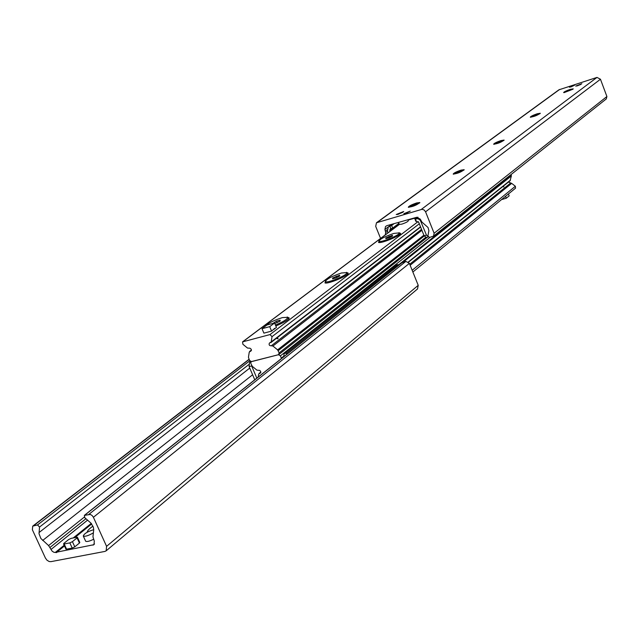 <?xml version="1.0" encoding="UTF-8"?>
<svg xmlns="http://www.w3.org/2000/svg" width="639" height="639" viewBox="0 0 639 639"><rect width="100%" height="100%" fill="white"/><g stroke="black" fill="none" stroke-linecap="round" stroke-linejoin="round"><path stroke-width="0.96" d="M571.066 86.888L569.429 87.192L574.613 85.179L571.066 86.888M405.573 213.49L403.856 213.69L410.262 211.094L405.573 213.49M398.225 214.297L396.228 214.528L403.72 211.477L398.225 214.297M577.64 85.738L575.691 86.097L581.841 83.717L577.64 85.738M564.093 92.631L572.943 89.228M570.204 89.38L573.231 88.829L563.63 92.551C564.085 91.808 566.282 90.746 570.204 89.38M530.729 117.264L540.043 113.654M537.231 113.766L540.298 113.255C537.415 115.355 534.076 116.665 530.282 117.169C530.769 116.338 533.086 115.204 537.231 113.766M494.067 144.326L501.216 141.075L503.883 140.492M501.016 140.564L504.115 140.085C501.136 142.345 497.645 143.719 493.635 144.214C494.163 143.296 496.623 142.074 501.016 140.564M453.602 174.207L461.262 170.669L463.962 170.11M461.046 170.126L464.17 169.694C461.086 172.131 457.42 173.592 453.187 174.08C453.754 173.041 456.374 171.731 461.046 170.126M408.696 207.363L416.94 203.498L419.671 202.97M416.708 202.93L419.847 202.547C416.644 205.183 412.794 206.74 408.297 207.22C408.92 206.054 411.724 204.624 416.708 202.93M606.275 98.941L606.906 96.521L600.46 79.236L596.994 77.415L558.917 89.819L376.555 222.707M380.572 238.411L375.708 226.398L376.451 222.779L422.012 209.304L424.112 209.959L425.566 211.805L434.113 233.251L433.554 236.103L429.424 237.46L427.914 235.959L428.897 230.679L428.034 227.484L421.924 222.076L420.278 219.153L416.892 217.244L386.819 225.679L385.501 226.549L384.91 229.433L385.708 232.556L385.269 234.888M87.152 532.255C87.319 530.729 89.26 528.701 92.959 526.161M106.577 546.345L106.162 550.826L104.924 551.425L50.856 561.657L49.147 561.521L46.99 560.211L45.417 558.047L32.373 529.763L32.717 526.145L37.509 524.938L39.538 527.047L39.019 533.701L40.848 538.453L48.588 545.578L52.214 551.257L53.956 552.304L56.687 552.583L56.855 552.12L93.973 544.684L94.308 541.089L92.959 536.864L93.725 529.723L93.374 527.295L91.018 523.181L84.819 517.758L84.364 515.377L90.315 514.435L92.104 515.489L93.406 517.278L106.577 546.345L418.226 285.329L409.383 263.38L405.893 261.383L401.915 262.765M417.507 288.964L418.226 285.329M415.845 221.326L416.412 221.437L415.374 218.85L414.807 218.738L415.845 221.326M416.716 217.292L414.807 218.738M427.898 236.198L426.461 235.128L420.318 220.319L418.074 218.738L415.374 218.85M389.878 226.278L390.908 228.842L392.673 228.051L391.635 225.487L388.288 226.965L387.418 231.286L388.033 232.82M391.635 225.487L393.584 224.041M389.998 231.35L389.998 229.177L390.908 228.842M426.461 235.128L424.112 235.791L426.325 237.436L428.138 236.925M424.112 235.791L418.689 222.228L416.412 221.437M398.896 223.402L392.673 228.051M416.077 217.779L408.089 220.112M250.776 362.073L249.514 362.393L249.122 366.594L251.646 365.963L251.694 365.508M251.646 365.963L256.838 378.128M249.122 366.594L254.745 379.79M286.536 354.493L286.663 352.976L284.067 353.639L283.812 356.658M284.067 353.639L395.573 265.217L397.977 264.554L398.808 265.145M286.663 352.976L397.977 264.554M250.648 361.514L249.514 362.393M258.196 377.042L258.643 374.182L260.632 372.825L260.64 371.331L259.658 370.388L256.934 370.157L252.301 366.347L250.776 363.359L251.023 361.77L278.484 354.709L251.423 361.57L249.522 360.42L248.451 357.313L249.25 352.121L251.223 350.755L251.239 349.245L249.953 348.191L247.525 348.071L242.892 344.269L242.564 341.865L269.977 334.58L272.03 336.657L271.192 341.937L269.37 343.119C268.723 344.908 269.37 345.795 271.311 345.779L272.917 346.026L277.614 349.86L279.155 352.896L278.484 354.709L280.409 355.867L281.472 358.519M398.984 232.7L400.613 233.435C400.038 235.975 381.347 243.627 378.552 242.461L379.063 240.743M346.45 272.342L348.279 273.212C347.632 276.048 328.158 284.187 325.003 282.941L325.507 280.976M287.207 317.016L289.283 318.038C287.806 320.251 283.325 322.895 275.832 325.978M277.534 337.448L278.029 338.774L277.014 338.638L277.446 337.52M274.69 328.334L271.583 331.106L263.891 333.135L262.014 328.694L266.902 325.027L274.57 322.983L269.706 326.657L262.014 328.694M503.612 185.941L503.836 187.043L503.252 186.229M515.521 188.17L515.369 186.253L511.671 183.377L508.484 182.043M510.058 180.781L511.376 175.941L511.056 174.559M501.519 199.608L506.272 198.234L509.163 195.861L508.42 193.968M505.537 196.325L506.272 198.234M274.57 322.983L276.439 327.416L274.019 329.261M271.583 331.106L269.706 326.657M64.188 543.981L63.549 543.933L63.956 543.318L68.613 539.564L71.177 538.357L76.808 537.239L77.455 537.295L77.063 537.894L72.423 541.656L69.843 542.878L64.188 543.981L66.56 549.157L65.921 549.101L63.549 543.933M69.843 542.878L72.215 548.062L66.56 549.157M77.063 537.894L79.428 543.062L79.811 542.463L77.471 537.327M79.428 543.062L74.795 546.84L72.423 541.656M72.215 548.062L74.795 546.84M576.929 85.953L580.827 84.46M397.306 214.528L402.953 212.26M399.287 224.393L401.723 224.169C405.653 222.843 407.866 221.709 408.345 220.751L407.978 219.84M93.51 539.324C89.364 541.321 86.736 541.944 85.642 541.201L85.586 541.081M93.414 532.822C88.486 535.698 85.107 536.768 83.286 536.025C84.084 533.693 87.519 531.584 93.59 529.699L93.733 529.667M277.166 322.671L276.527 321.145L280.178 320.171L280.026 321.177L274.802 323.542M272.853 323.438L276.527 321.145M265.089 326.385C268.005 323.262 273.772 320.331 282.39 317.607L287.686 317.319C287.526 319.141 283.436 321.713 275.441 325.051M336.13 277.861L332.615 278.836L332.623 277.997L339.644 275.209L339.652 276.04L336.13 277.861M332.935 278.748L332.623 277.997M336.697 277.566L336.13 276.184M341.45 273.005L346.793 272.581C348.726 274.626 326.329 283.988 325.475 281.487C326.681 278.971 332 276.144 341.45 273.005M389.263 237.684L385.876 238.659L385.748 237.964L392.378 235.328L392.522 236.023L389.263 237.684M386.02 238.619L385.748 237.964M389.51 237.556L388.999 236.302M393.872 233.419L399.215 232.884C400.949 234.705 379.766 243.371 379.055 241.127C380.149 238.938 385.085 236.366 393.872 233.419M421.317 209.416L596.994 77.415M425.566 211.805L600.46 79.236M377.266 222.372L559.62 89.452M385.708 232.556L387.418 231.278M385.533 230.967L387.09 229.808M384.91 229.433L391.244 224.72M434.113 233.251L606.906 96.521M249.106 359.445L33.555 525.753M249.737 360.811L37.509 524.938M249.346 364.166L39.538 527.047M249.753 368.088L39.027 532.567M252.605 374.766L42.661 540.458M84.292 517.111L48.588 545.578M85.938 518.716L50.002 547.447M87.591 520.13L50.952 549.516M91.233 523.429L73.245 537.942M64.164 545.275L55.321 552.415M91.393 523.621L73.781 537.838M64.275 545.514L55.865 552.304M91.545 523.804L74.3 537.734M64.387 545.746L56.12 552.423M74.739 537.655L91.673 523.972L74.763 537.647M64.483 545.954L56.855 552.12M94.524 543.885L93.006 545.147M402.458 262.333L84.755 515.194M405.893 261.383L88.893 514.339M409.383 263.38L93.406 517.278M415.965 218.682L417.938 217.188M391.867 224.545L389.303 226.446M399 223.666L389.71 230.615M398.72 223.522L398.369 222.644M279.155 352.896L425.957 237.165M278.205 350.659L424.304 235.935M277.614 349.86L423.873 235.192M272.917 346.026L421.924 230.32M271.311 345.779L421.54 229.353M271.192 341.937L420.51 226.797M272.03 336.657L419.304 223.778M269.977 334.58L418.17 221.541M242.94 341.673L399.319 224.441M250.336 351.186L251.391 350.38M259.73 373.264L260.808 372.409M412.163 270.273L515.369 186.253M410.142 265.257L511.671 183.377M409.727 264.234L510.353 183.249M408.321 261.966L510.433 180.182M403.113 262.15L511.376 175.941M281.352 358.096L283.86 356.107M398.504 264.929L511.312 175.214M280.409 355.867L430.103 237.269M433.554 236.103L606.339 98.885M417.594 288.892L106.162 550.826M249.042 359.286L32.797 526.081M64.475 545.946L56.807 552.144M402.123 262.501L84.404 515.354M391.348 224.696L388.416 226.877M278.9 354.501L427.579 237.085M270.8 342.648L420.622 227.061M242.604 341.833L399.287 224.385M249.681 351.386L251.431 350.044M259.051 373.472L260.832 372.058M412.866 272.022L515.553 188.146M408.521 262.142L510.09 180.757M398.568 222.588L399.303 224.433M85.642 541.201L83.286 536.025M287.742 317.447L288.445 319.117M325.475 281.487L326.106 283.013M346.833 272.685L347.464 274.211M379.055 241.127L379.622 242.524M399.247 232.971L399.814 234.369"/></g></svg>
